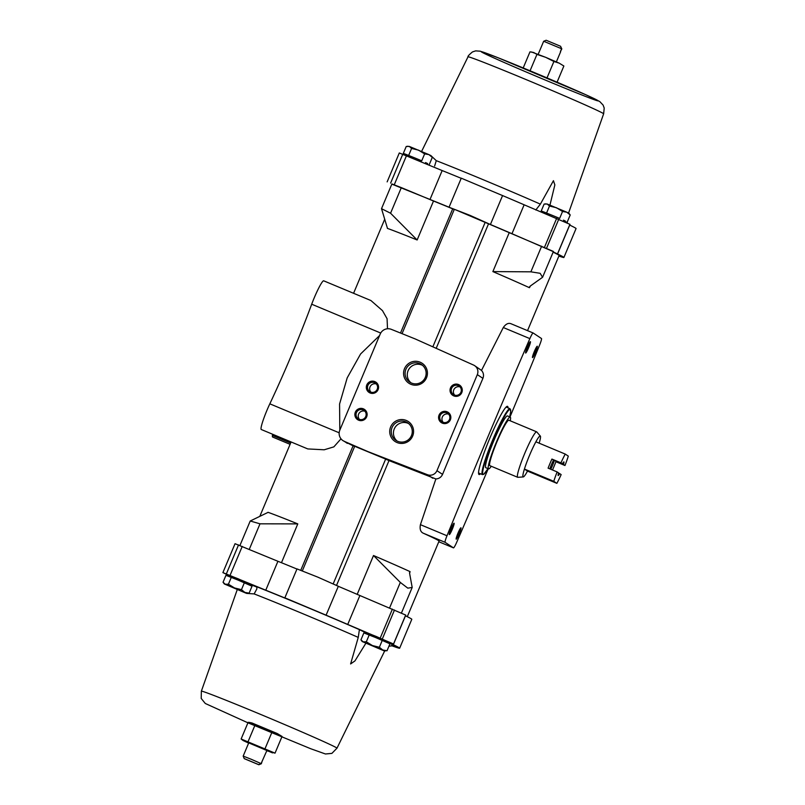 <?xml version="1.0" encoding="UTF-8"?>
<svg xmlns="http://www.w3.org/2000/svg" width="805" height="805" viewBox="0 0 805 805"><rect width="100%" height="100%" fill="white"/><g stroke="black" fill="none" stroke-linecap="round" stroke-linejoin="round"><path stroke-width="1.21" d="M340.998 438.826L333.844 446.876L324.194 449.784L307.772 448.928L261.273 429.508A19.702 2.163 112.7 0 1 269.826 403.828A150.213 16.482 112.7 0 0 311.696 304.21A19.702 2.163 112.7 0 1 323.68 280.814L370.924 300.537L382.486 310.639L387.074 318.71L387.507 328.772M339.811 430.152L339.569 404.04L347.207 377.847L360.59 353.979L379.588 335.524M387.477 228.117L387.376 228.368A87.423 1.831 22.8 0 1 417.141 239.971L433.513 201.019A87.423 1.831 -157.2 0 1 452.692 208.847L400.498 333.029M249.278 549.352L260.005 523.813L297.79 523.894A87.423 1.831 -157.2 0 0 268.015 512.302L267.924 512.513M297.79 523.894L281.468 562.715M342.96 440.627A8.624 8.563 -56.5 0 0 344.278 441.341L367.966 451.615L427.485 474.719A7.386 7.346 -56.5 0 0 436.944 470.673L477.315 374.637A7.386 7.346 -56.5 0 0 473.571 365.068L415.31 338.986L391.351 329.356A8.624 8.563 -56.5 0 0 380.212 334.045L339.821 430.142A8.624 8.563 -56.5 0 0 342.96 440.627L353.083 445.829L300.798 570.202M509.233 232.655L492.871 271.597L530.877 271.828L540.155 273.308L542.57 277.282L553.427 251.462L509.233 232.655A87.423 1.831 -157.2 0 0 488.534 223.82L454.332 209.28L402.047 333.652M302.358 570.815L354.703 446.292L385.645 459.092L333.23 583.786M452.692 208.847L454.251 209.461M354.633 446.463L353.083 445.829M488.534 223.82L436.189 348.334M336.571 585.326L389.006 460.591L385.625 459.142M389.006 460.591L435.877 478.945C438.987 478.764 441.21 477.234 442.549 474.387A1034.244 113.465 -67.3 0 1 482.92 378.35C484.026 375.412 483.553 372.765 481.501 370.421L474.618 365.651M435.877 478.945L420.421 524.669C419.606 528.996 420.492 531.813 423.068 533.111A87.423 1.831 22.8 0 1 439.087 541.051L407.29 616.69M509.988 416.97A1034.244 113.465 112.7 0 0 539.602 345.083A7.386 0.815 112.7 0 0 541.483 338.523L533.111 332.968A7.386 0.815 112.7 0 0 533.091 332.958A7.386 0.815 112.7 0 0 529.861 338.623A1034.244 113.465 112.7 0 0 446.986 535.758A7.386 0.815 112.7 0 0 445.105 542.318L453.477 547.873A7.386 0.815 112.7 0 0 453.497 547.873A7.386 0.815 112.7 0 0 456.727 542.218A1034.244 113.465 112.7 0 0 488.243 468.731M533.081 332.958L511.064 323.761C508.408 322.684 505.822 323.942 503.296 327.524L481.501 370.421M258.626 764.599L244.197 758.572L258.626 764.599L261.102 763.593L251.341 759.316L243.18 756.096L244.197 758.572M560.582 46.277L546.152 40.25L543.667 41.256L561.598 48.743L560.582 46.277M560.602 46.348L561.82 48.904L560.421 51.55L561.598 48.743M538.203 54.257L543.667 41.256M409.534 572.919L410.077 571.631A87.423 1.831 -157.2 0 0 373.51 555.52L357.189 594.362M527.537 330.644L559.133 255.467A87.423 1.831 -157.2 0 0 553.136 252.176M530.032 286.268L529.418 287.033M492.871 271.597A87.423 1.831 22.8 0 1 529.428 287.697L530.425 285.956L542.57 277.282M511.064 323.761L533.091 332.958M266.797 750.743L275.028 753.148L241.128 738.99L248.151 722.286L251.895 722.95L277.323 733.566L249.691 722.407M282.052 736.444L277.323 733.566L282.052 736.444L275.028 753.148M241.46 589.663L234.507 587.952L228.419 584.209L225.299 584.249L223.045 582.246L225.953 575.323L237.847 580.003L252.035 586.211L249.117 593.144L244.861 592.41L241.46 589.663L244.368 582.729M379.366 647.26L372.413 645.55L366.325 641.806L363.206 641.837L360.952 639.844L363.86 632.921L375.754 637.6L389.942 643.809L387.034 650.742L382.767 650.007L379.366 647.26L382.274 640.327M421.729 160.819L415.209 158.092L421.729 160.819L424.638 153.886L418.54 150.143L411.597 148.442L409.343 146.44L406.223 146.48L403.315 153.403L406.002 154.389L405.006 154.077L404.643 154.922M427.375 164.391L427.707 163.626L425.553 162.56L427.676 163.677M404.965 154.157L403.315 153.403M406.002 154.389L415.209 158.092L406.002 154.389M559.636 218.407L553.115 215.69L559.636 218.407L562.544 211.484L556.456 207.74L549.503 206.03L547.249 204.037L544.13 204.068L541.222 211.001L543.908 211.987L542.912 211.675L542.56 212.5M565.241 222.11L565.613 221.214L563.47 220.147L565.593 221.264M542.872 211.755L541.222 211.001M543.908 211.987L553.115 215.69L543.908 211.987M359.402 629.631L358.255 637.399A79.906 1.67 -157.2 0 0 254.149 593.919L256.886 588.827L256.725 586.744A87.292 1.831 -157.2 0 1 359.402 629.631L359.251 629.772M384.649 651.024L336.983 748.177A73.557 1.54 -157.2 0 0 312.27 736.495A73.557 1.54 -157.2 0 0 240.494 706.106A73.557 1.54 -157.2 0 0 201.361 691.163A73.557 1.54 -157.2 0 0 201.361 691.173L237.244 589.652M246.662 593.406L254.149 593.919M358.255 637.399L350.608 663.944L354.955 660.895L365.852 643.276M468.017 56.823C467.625 56.36 469.104 54.74 472.465 51.933L475.634 50.876L480.313 51.198L498.225 57.819L585.648 94.668L599.715 101.521L603.096 105.063L604.213 108.051L603.639 113.837A73.557 1.54 -157.2 0 0 603.639 113.827A73.557 1.54 -157.2 0 0 536.422 83.901A73.557 1.54 -157.2 0 0 468.017 56.823L421.599 151.431M549.956 205.084L554.856 184.909L553.438 180.692L540.376 204.138A79.906 1.67 -157.2 0 0 436.27 160.658L430.806 155.516M434.63 165.991L436.27 160.658M540.376 204.138L535.798 209.984M388.634 642.219L393.605 644.01L405.76 615.09L359.885 595.519A92.585 1.942 -157.2 0 0 338.311 586.312M391.411 645.62A92.585 1.942 -157.2 0 0 399.652 648.206L411.808 619.287A92.585 1.942 -157.2 0 0 405.458 615.805M296.954 569.044A92.585 1.942 -157.2 0 0 277.926 561.286L235.05 543.697L222.894 572.607L228.036 575.052M359.885 595.519L347.73 624.438A92.585 1.942 -157.2 0 0 326.085 615.191L338.331 586.271L317.854 577.155L297.015 568.904L284.859 597.823L285.765 598.356A92.585 1.942 -157.2 0 0 265.771 590.206L222.894 572.607M387.436 228.258L381.52 208.686L390.566 213.224L417.141 239.971M541.644 246.209L530.877 271.828M433.513 201.019L401.333 187.615L390.566 213.224M401.333 187.615L391.914 183.943L381.51 208.686M553.347 251.653L511.98 233.702A92.585 1.942 -157.2 0 0 490.336 224.464L469.949 215.338L450.015 207.62A92.585 1.942 -157.2 0 0 430.011 199.469L391.844 184.124M558.891 256.06A92.585 1.942 -157.2 0 0 563.903 257.469A92.585 1.942 -157.2 0 0 553.226 251.945M563.903 257.469L576.058 228.56A92.585 1.942 -157.2 0 0 569.709 225.078M461.205 178.308A92.585 1.942 -157.2 0 0 442.166 170.559L399.3 152.96L387.145 181.88M557.855 253.273L570.01 224.364L524.136 204.792A92.585 1.942 -157.2 0 0 502.562 195.575L461.265 178.177L449.11 207.086M430.011 199.469L442.166 170.559M511.98 233.702L524.136 204.792M267.995 512.403L250.224 521.006L260.005 523.813M389.58 607.946L400.316 582.418L407.803 588.153L412.19 587.449L409.604 573.391L410.077 571.631L409.624 572.013M373.51 555.52L400.316 582.418M393.605 644.01L347.73 624.438M399.652 648.206A92.585 1.942 -157.2 0 0 388.533 642.471M277.926 561.286L265.771 590.206M326.176 615.191L284.859 597.823M257.097 587.137L250.697 584.702M365.903 632.75L359.322 629.661M365.571 633.545L366.034 632.458L376.237 636.463L388.735 641.998L388.282 643.054M227.664 575.947L228.117 574.861L238.33 578.875L250.818 584.4L250.375 585.456M272.573 434.227A150.213 16.482 112.7 0 1 272.422 435.435A19.702 2.163 112.7 0 0 272.623 437.035L290.092 444.33M545.196 203.866L547.249 204.037L566.801 212.208L568.944 213.265L570.212 214.965L566.801 212.208L562.544 211.484M570.212 214.965L567.304 221.888M549.503 206.03L546.595 212.963M407.28 146.269L409.343 146.44L428.894 154.61L431.037 155.667L432.305 157.367L428.894 154.61L424.638 153.886M432.305 157.367L429.387 164.301M411.597 148.442L408.688 155.365M384.901 651.084L362.22 641.545L383.915 650.772L387.034 650.742M362.22 641.545L360.952 639.844M366.325 641.806L369.233 634.883M246.994 593.486L224.313 583.947L246.008 593.174L249.117 593.144M224.313 583.947L223.045 582.246M228.419 584.209L231.327 577.286M553.91 61.482L545.689 57.326L559.153 63.132L563.872 66.01L559.153 63.132L553.91 61.482L547.008 77.904M563.872 66.01L557.07 82.191M531.511 51.973L545.689 57.326L536.955 54.398L533.725 52.516L529.972 51.852L523.2 67.952M536.955 54.398L530.062 70.79M265.066 748.62L272.08 731.916M272.523 752.886L243.1 740.519L241.128 738.99M248.111 741.546L255.135 724.832M244.418 758.723L258.848 764.75L244.418 758.723M262.259 760.836L261.333 763.744L258.848 764.75M243.18 756.096L248.735 742.864L257.902 746.497L266.898 750.502L261.102 763.593M243.1 740.519L248.634 743.106M480.494 473.763A36.939 4.055 -67.3 0 1 479.056 474.507A36.939 4.055 -67.3 0 1 489.551 438.856A36.939 4.055 -67.3 0 1 507.532 406.334A36.939 4.055 -67.3 0 1 508.015 407.873M534.319 351.533A6.158 0.674 112.7 0 0 532.467 357.531A6.158 0.674 112.7 0 0 535.516 352.177A6.158 0.674 112.7 0 0 537.187 346.241A6.158 0.674 112.7 0 0 534.319 351.533M451.122 528.543A6.158 0.674 112.7 0 0 449.271 534.54A6.158 0.674 112.7 0 0 452.319 529.187A6.158 0.674 112.7 0 0 453.98 523.25A6.158 0.674 112.7 0 0 451.122 528.543M457.995 533.101A6.158 0.674 112.7 0 0 456.143 539.098A6.158 0.674 112.7 0 0 459.192 533.745A6.158 0.674 112.7 0 0 460.863 527.808A6.158 0.674 112.7 0 0 457.995 533.101M527.446 346.975A6.158 0.674 112.7 0 0 525.595 352.972A6.158 0.674 112.7 0 0 528.644 347.619A6.158 0.674 112.7 0 0 530.304 341.682A6.158 0.674 112.7 0 0 527.446 346.975M526.359 349.762A5.092 0.553 112.7 0 0 528.573 344.49M456.918 535.889A5.092 0.553 112.7 0 0 459.122 530.616M450.035 531.33A5.092 0.553 112.7 0 0 452.249 526.047M533.242 354.331A5.092 0.553 112.7 0 0 535.446 349.048M367.966 451.615L368.489 451.957M406.284 420.452A11.974 11.904 123.5 0 1 408.839 440.989A11.974 11.904 123.5 0 1 389.811 433.04A11.974 11.904 123.5 0 1 406.284 420.452M420.15 362.21A11.974 11.904 123.5 0 1 422.695 382.747A11.974 11.904 123.5 0 1 403.667 374.798A11.974 11.904 123.5 0 1 420.15 362.21M447.097 411.788A6.158 6.118 123.5 0 1 448.405 422.343A6.158 6.118 123.5 0 1 438.624 418.258A6.158 6.118 123.5 0 1 447.097 411.788M374.818 381.6A6.158 6.118 123.5 0 1 376.136 392.156A6.158 6.118 123.5 0 1 366.356 388.07A6.158 6.118 123.5 0 1 374.818 381.6M363.377 408.839A6.158 6.118 123.5 0 1 364.685 419.395A6.158 6.118 123.5 0 1 354.904 415.31A6.158 6.118 123.5 0 1 363.377 408.839M458.548 384.559A6.158 6.118 123.5 0 1 459.856 395.104A6.158 6.118 123.5 0 1 450.076 391.019A6.158 6.118 123.5 0 1 458.548 384.559M458.226 385.605A5.092 5.061 123.5 0 1 460.47 393.092A5.092 5.061 123.5 0 1 453.446 394.541A5.092 5.061 123.5 0 1 458.226 385.605M454.644 395.114A5.092 5.061 123.5 0 1 460.068 386.923M363.055 409.886A5.092 5.061 123.5 0 1 365.299 417.372A5.092 5.061 123.5 0 1 358.275 418.821A5.092 5.061 123.5 0 1 363.055 409.886M359.473 419.405A5.092 5.061 123.5 0 1 364.896 411.214M374.506 382.657A5.092 5.061 123.5 0 1 376.75 390.143A5.092 5.061 123.5 0 1 369.726 391.582A5.092 5.061 123.5 0 1 374.506 382.657M370.914 392.166A5.092 5.061 123.5 0 1 376.348 383.975M446.785 412.834A5.092 5.061 123.5 0 1 449.029 420.321A5.092 5.061 123.5 0 1 441.995 421.77A5.092 5.061 123.5 0 1 446.785 412.834M443.193 422.353A5.092 5.061 123.5 0 1 448.627 414.162M419.727 363.619A10.546 10.485 123.5 0 1 424.376 379.125A10.546 10.485 123.5 0 1 409.805 382.134A10.546 10.485 123.5 0 1 419.727 363.619M410.932 382.778A10.546 10.485 123.5 0 1 422.504 365.329M405.861 421.86A10.546 10.485 123.5 0 1 410.51 437.377A10.546 10.485 123.5 0 1 395.949 440.375A10.546 10.485 123.5 0 1 405.861 421.86M397.076 441.019A10.546 10.485 123.5 0 1 408.638 423.571M557.13 471.921L558.63 472.917A7.386 0.815 -67.3 0 0 558.137 475.463A7.386 0.815 -67.3 0 0 559.656 473.602L561.155 474.588A22.158 2.435 -67.3 0 1 556.869 483.352L553.79 481.32A22.158 2.435 -67.3 0 1 557.13 471.921L548.094 468.148A22.158 2.435 112.7 0 1 551.918 459.071L560.944 462.845A22.158 2.435 -67.3 0 1 565.241 454.08L568.31 456.123A22.158 2.435 -67.3 0 1 564.969 465.511L563.47 464.515A7.386 0.815 -67.3 0 0 563.802 461.909A7.386 0.815 -67.3 0 0 562.443 463.841L560.944 462.845M556.869 483.352L527.506 471.096A22.158 2.435 -67.3 0 1 523.29 476.922A22.158 2.435 -67.3 0 1 524.427 469.053A22.158 2.435 -67.3 0 1 529.63 455.087A22.158 2.435 -67.3 0 1 535.878 441.814A22.158 2.435 -67.3 0 1 540.346 436.089A22.158 2.435 -67.3 0 1 539.159 443.193M564.969 465.511L555.933 461.738L563.47 464.515M552.492 469.989A22.158 2.435 112.7 0 0 555.933 461.738M565.241 454.08L535.878 441.814M553.79 481.32L524.427 469.053L527.506 471.096M559.656 473.602L558.247 472.968M562.443 463.841L553.599 460.188A6.058 0.664 112.7 0 0 551.455 464.576A6.058 0.664 112.7 0 0 549.885 468.892M550.711 469.245A6.058 0.664 112.7 0 0 554.253 460.621M523.29 476.922L517.836 477.315A24.623 2.697 -67.3 0 1 517.685 477.295A24.623 2.697 -67.3 0 1 524.88 453.054A24.623 2.697 -67.3 0 1 536.663 431.842A24.623 2.697 -67.3 0 1 536.784 431.943L540.346 436.089M517.685 477.295L489.903 465.693A24.623 2.697 -67.3 0 1 497.098 441.442A24.623 2.697 -67.3 0 1 508.881 420.24L536.663 431.842M491.271 466.256A28.074 3.079 -67.3 0 1 488.575 468.872A28.074 3.079 -67.3 0 1 496.776 441.231A28.074 3.079 -67.3 0 1 510.209 417.06A28.074 3.079 -67.3 0 1 510.249 420.814M488.575 468.872L485.868 467.735A28.074 3.079 -67.3 0 1 494.069 440.104A28.074 3.079 -67.3 0 1 507.502 415.933L510.209 417.06M553.599 460.188L551.918 459.071M446.986 535.758L420.421 524.669M529.861 338.623L503.296 327.524M392.538 645.66A87.292 1.831 -157.2 0 0 388.433 642.702M394.329 184.597L406.485 155.687M390.626 183.097L402.782 154.178M557.785 253.223L569.94 224.313M546.575 248.192L558.73 219.282M544.482 247.306L556.637 218.397M392.387 609.123L380.232 638.033M394.48 610.009L382.335 638.929M405.69 615.04L393.544 643.96M238.542 544.915L226.386 573.824M242.235 546.414L230.079 575.323M272.422 435.435L290.635 443.032M269.826 403.828L339.167 432.788M311.696 304.21L380.715 333.039M545.579 80.178A63.716 1.338 -157.2 0 0 587.288 95.413A63.716 1.338 -157.2 0 0 486.069 53.15A63.716 1.338 -157.2 0 0 545.579 80.178M336.983 748.177L331.891 753.379L325.441 753.983L310.71 748.731L247.93 722.81L205.285 703.479L201.21 698.448L201.361 691.163M453.477 547.873L438.795 541.735L453.497 547.873M445.105 542.318L423.068 533.111M344.278 441.341L347.368 443.394M427.485 474.719L432.828 478.261M436.944 470.673L442.549 474.387M477.315 374.637L482.92 378.35M479.81 473.481A36.939 4.055 -67.3 0 1 478.784 474.226M507.13 406.334A36.939 4.055 -67.3 0 1 507.331 407.592M479.146 473.209A36.446 3.995 -67.3 0 1 478.603 473.541M506.526 406.686A36.446 3.995 -67.3 0 1 506.667 407.31M509.988 408.699L510.702 411.617L509.656 416.829A35.209 3.864 -67.3 0 0 507.341 411.939A35.209 3.864 -67.3 0 0 493.405 439.661A35.209 3.864 -67.3 0 0 482.97 470.1A35.209 3.864 -67.3 0 0 488.011 468.641L483.775 474.296L482.467 474.598A35.702 3.914 -67.3 0 1 492.901 439.439A35.702 3.914 -67.3 0 1 509.988 408.699L506.093 407.068M384.639 219.413L353.576 293.292M291.088 441.955L259.874 516.196M485.204 222.261L432.838 346.834M560.652 51.691L556.366 61.894M388.936 646.214L392.89 645.721M603.639 113.827L568.572 213.043M567.525 223.136L566.962 221.767M490.426 224.454L502.582 195.545M239.94 545.468L250.224 521.006M401.433 613.038L412.19 587.449M482.467 474.598L478.573 472.968"/></g></svg>
